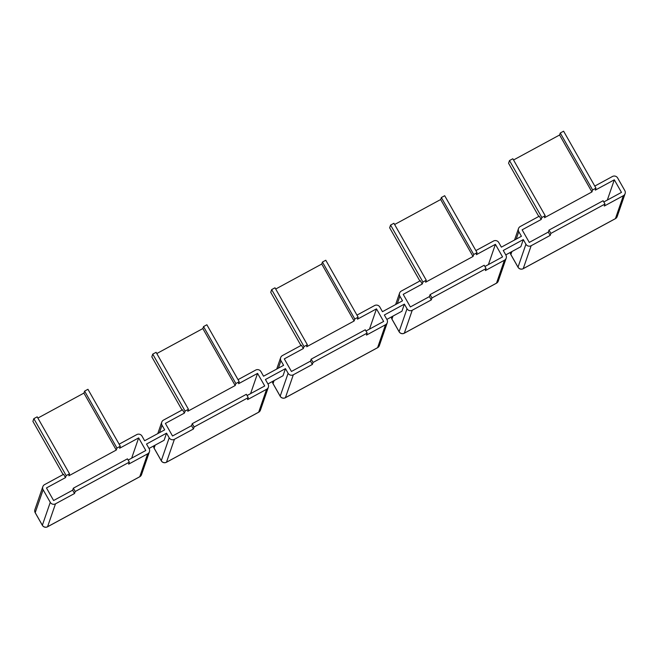 <?xml version="1.0" encoding="UTF-8"?>
<svg xmlns="http://www.w3.org/2000/svg" width="658" height="658" viewBox="0 0 658 658"><rect width="100%" height="100%" fill="white"/><g stroke="black" fill="none" stroke-linecap="round" stroke-linejoin="round"><path stroke-width="0.99" d="M202.837 328.572L235.194 385.53L235.877 383.54L203.528 326.582L202.837 328.572L156.793 353.552M235.194 385.53L187.76 411.266L188.443 409.276L156.094 352.318L152.746 354.127L185.104 411.086L188.443 409.276M203.528 326.582L206.867 324.764L237.341 378.416L239.216 381.722L235.877 383.54M152.746 354.127L151.817 356.833L182.044 410.041M239.216 381.722L238.533 383.713L257.574 373.382L250.575 393.649M149.021 448.468L164.097 440.284L166.556 433.17L169.188 437.809A3.841 3.767 19.1 0 0 174.411 439.305L193.444 428.975L191.568 425.66L172.528 435.991L165.38 423.415L184.421 413.076L185.104 411.086M184.421 413.076L182.537 409.769L163.497 420.1A3.841 3.767 19.1 0 0 162.041 425.224L164.673 429.863L144.628 440.737L141.996 436.098A3.841 3.767 19.1 0 0 136.774 434.601L119.123 444.175M191.568 425.66L192.251 423.67L246.372 394.306L248.247 397.621L247.564 399.612L266.605 389.281A3.841 3.767 19.1 0 0 268.061 384.157L265.429 379.518L285.465 368.644L283.014 375.759L267.938 383.935M247.071 395.548L264.722 385.966L257.574 373.382M238.04 379.65L255.691 370.076A3.841 3.767 19.1 0 1 260.913 371.573L263.545 376.212L283.59 365.33L280.958 360.699L278.375 368.159M193.444 428.975L194.135 426.984L192.251 423.67M194.135 426.984L248.247 397.621M63.127 474.566L32.9 421.359L33.838 418.653L37.177 416.843L69.534 473.801L68.843 475.792L116.277 450.056L116.959 448.065L84.611 391.107L87.95 389.297L120.307 446.247L119.616 448.246L138.657 437.907L131.658 458.174M128.154 460.074L145.805 450.491L138.657 437.907M72.651 490.185L53.611 500.524L46.463 487.94L65.504 477.609L63.62 474.295L44.58 484.625A3.841 3.767 19.1 0 0 43.124 489.749L50.271 502.334A3.841 3.767 19.1 0 0 55.494 503.831L74.535 493.5L72.651 490.185L73.342 488.195L127.455 458.832L129.33 462.146L128.647 464.137L147.688 453.806A3.841 3.767 19.1 0 0 149.144 448.682L146.512 444.043L166.556 433.17M321.754 264.047L354.111 321.005L354.794 319.007L322.436 262.057L321.754 264.047L275.71 289.026M354.111 321.005L306.677 346.741L307.36 344.751L275.003 287.793L271.664 289.602L304.021 346.56L307.36 344.751M322.436 262.057L325.784 260.239L358.133 317.197L354.794 319.007M271.664 289.602L270.734 292.308L300.953 345.508M358.133 317.197L357.45 319.188L376.491 308.857L369.492 329.115M285.465 368.644L288.105 373.283A3.841 3.767 19.1 0 0 293.32 374.78L312.361 364.45L310.486 361.135L291.445 371.466L284.297 358.881L303.338 348.551L304.021 346.56M303.338 348.551L301.454 345.244L282.414 355.575A3.841 3.767 19.1 0 0 280.958 360.699M310.486 361.135L311.168 359.145L365.28 329.781L367.164 333.096L366.481 335.087L385.514 324.756A3.841 3.767 19.1 0 0 386.978 319.632L384.346 314.993L404.382 304.119L401.931 311.234L386.855 319.41M365.988 331.015L383.639 321.441L376.491 308.857M356.957 315.124L374.608 305.551A3.841 3.767 19.1 0 1 379.831 307.047L382.462 311.686L402.507 300.805L399.867 296.174L397.292 303.634M312.361 364.45L313.052 362.459L311.168 359.145M313.052 362.459L367.164 333.096M440.671 199.522L473.028 256.48L473.711 254.481L441.353 197.532L440.671 199.522L394.627 224.501M473.028 256.48L425.594 282.216L426.277 280.226L393.92 223.268L390.581 225.077L421.054 278.721L422.938 282.035L426.277 280.226M441.353 197.532L444.693 195.714L475.175 249.357L477.05 252.672L473.711 254.481M390.581 225.077L389.651 227.783L419.87 280.982M477.05 252.672L476.367 254.662L495.408 244.332L488.409 264.59M404.382 304.119L407.022 308.758A3.841 3.767 19.1 0 0 412.237 310.255L431.278 299.925L429.403 296.61L410.362 306.941L403.214 294.356L422.247 284.026L422.938 282.035M422.247 284.026L420.372 280.719L401.331 291.05A3.841 3.767 19.1 0 0 399.867 296.174M429.403 296.61L430.085 294.62L484.198 265.256L486.081 268.571L485.39 270.561L504.431 260.231A3.841 3.767 19.1 0 0 505.895 255.107L503.263 250.468L523.299 239.594L520.84 246.709L505.772 254.885M484.905 266.49L502.556 256.916L495.408 244.332M475.874 250.599L493.525 241.025A3.841 3.767 19.1 0 1 498.748 242.522L501.38 247.153L521.424 236.28L518.784 231.649A3.841 3.767 -160.9 0 1 520.248 226.525L539.289 216.186L541.164 219.501L522.123 229.831L529.279 242.415L548.311 232.085L549.002 230.094L603.115 200.731L604.998 204.038L604.307 206.036L623.348 195.706A3.841 3.767 19.1 0 0 624.812 190.581L617.665 177.997A3.841 3.767 -160.9 0 0 612.442 176.492L594.791 186.074M431.278 299.925L431.969 297.926L430.085 294.62M431.969 297.926L486.081 268.571M523.299 239.594L525.931 244.225A3.841 3.767 19.1 0 0 531.154 245.73L550.195 235.399L550.886 233.401L604.998 204.038M603.822 201.965L621.473 192.391L614.317 179.807L595.284 190.137L595.967 188.147L563.61 131.189L560.271 132.998L559.588 134.997L513.544 159.976M550.886 233.401L549.002 230.094M550.195 235.399L548.311 232.085M538.787 216.457L508.568 163.258L509.498 160.552L541.855 217.51L545.194 215.692L544.511 217.691L591.937 191.947L559.588 134.997M541.164 219.501L541.855 217.51M509.498 160.552L512.837 158.743L545.194 215.692M614.317 179.807L607.326 200.065M591.937 191.947L592.628 189.956L595.967 188.147M592.628 189.956L560.271 132.998M116.277 450.056L83.92 393.097L37.876 418.085M84.611 391.107L83.92 393.097M116.959 448.065L120.307 446.247M65.504 477.609L66.187 475.611L33.838 418.653M66.187 475.611L69.534 473.801M74.535 493.5L75.218 491.51L73.342 488.195M75.218 491.51L129.33 462.146M155.156 445.137L154.12 448.131L161.276 460.715A3.841 3.767 19.1 0 0 166.49 462.212L174.411 439.305M166.359 462.286A3.841 0.559 -118.5 0 0 166.441 462.278A3.841 0.559 -118.5 0 0 166.49 462.212L258.684 412.188L266.605 389.281M161.35 460.847A3.841 0.502 -29.6 0 1 161.276 460.797A3.841 3.841 0 0 0 166.441 462.278L258.635 412.253A3.841 0.559 61.5 0 0 258.684 412.188A3.841 3.767 19.1 0 0 260.436 410.131L268.349 387.225M154.194 448.262A3.841 0.502 -29.6 0 1 154.12 448.221L161.276 460.797A3.841 0.502 -29.6 0 1 161.276 460.715L169.188 437.809M162.041 425.224L159.458 432.684M154.12 448.131A3.841 3.767 -160.9 0 1 153.643 445.96A3.841 3.841 0 0 0 154.12 448.221A3.841 0.502 -29.6 0 1 154.12 448.131M260.436 410.131A3.841 3.841 0 0 1 258.635 412.253A3.841 0.559 61.5 0 1 258.561 412.262M274.073 380.604L273.037 383.606L280.185 396.19A3.841 3.767 19.1 0 0 285.408 397.687L293.32 374.78M285.276 397.761A3.841 0.559 -118.5 0 0 285.358 397.753A3.841 0.559 -118.5 0 0 285.408 397.687L377.602 347.663L385.514 324.756M280.267 396.322A3.841 0.502 -29.6 0 1 280.193 396.272A3.841 3.841 0 0 0 285.358 397.753L377.552 347.728A3.841 0.559 61.5 0 0 377.602 347.663A3.841 3.767 19.1 0 0 379.353 345.606L387.266 322.7M273.111 383.737A3.841 0.502 -29.6 0 1 273.037 383.688L280.193 396.272A3.841 0.502 -29.6 0 1 280.185 396.19L288.105 373.283M273.037 383.606A3.841 3.767 -160.9 0 1 272.56 381.426A3.841 3.841 0 0 0 273.037 383.688A3.841 0.502 -29.6 0 1 273.037 383.606M379.353 345.606A3.841 3.841 0 0 1 377.552 347.728A3.841 0.559 61.5 0 1 377.47 347.737M392.99 316.079L391.954 319.081L399.102 331.665A3.841 3.767 19.1 0 0 404.325 333.162L412.237 310.255M404.193 333.236A3.841 0.559 -118.5 0 0 404.275 333.228A3.841 0.559 -118.5 0 0 404.325 333.162L496.519 283.137L504.431 260.231M399.184 331.796A3.841 0.502 -29.6 0 1 399.102 331.747A3.841 3.841 0 0 0 404.275 333.228L496.469 283.203A3.841 0.559 61.5 0 0 496.519 283.137A3.841 3.767 19.1 0 0 498.27 281.081L506.183 258.175M392.028 319.212A3.841 0.502 -29.6 0 1 391.954 319.163L399.102 331.747A3.841 0.502 -29.6 0 1 399.102 331.665L407.022 308.758M391.954 319.081A3.841 3.767 -160.9 0 1 391.477 316.901A3.841 3.841 0 0 0 391.954 319.163A3.841 0.502 -29.6 0 1 391.954 319.081M498.27 281.081A3.841 3.841 0 0 1 496.469 283.203A3.841 0.559 61.5 0 1 496.387 283.211M518.101 267.271A3.841 0.502 -29.6 0 1 518.019 267.222A3.841 3.841 0 0 0 523.192 268.703A3.841 0.559 61.5 0 0 523.242 268.637L615.436 218.612A3.841 3.767 19.1 0 0 617.188 216.556L625.1 193.641M623.348 195.706L615.436 218.612A3.841 0.559 61.5 0 1 615.386 218.678A3.841 0.559 61.5 0 1 615.304 218.678M617.188 216.556A3.841 3.841 0 0 1 615.386 218.678L523.192 268.703A3.841 0.559 61.5 0 1 523.11 268.703M531.154 245.73L523.242 268.637A3.841 3.767 -160.9 0 1 518.019 267.14L525.931 244.225M511.908 251.553L510.871 254.556A3.841 3.767 19.1 0 1 510.394 252.376A3.841 3.841 0 0 0 510.871 254.638L518.019 267.222A3.841 0.502 -29.6 0 1 518.019 267.14L510.871 254.556A3.841 0.502 150.4 0 0 510.871 254.638A3.841 0.502 150.4 0 0 510.945 254.687M518.784 231.649L516.209 239.109M43.124 489.749L35.211 512.656A3.841 3.767 -160.9 0 1 34.915 509.588A3.841 3.841 0 0 0 35.211 512.746A3.841 0.502 -29.6 0 1 35.211 512.656L42.359 525.24L50.271 502.334M42.433 525.372A3.841 0.502 -29.6 0 1 42.359 525.331A3.841 0.502 -29.6 0 1 42.359 525.24A3.841 3.767 19.1 0 0 47.573 526.737L55.494 503.831M47.442 526.811A3.841 0.559 -118.5 0 0 47.532 526.803A3.841 0.559 -118.5 0 0 47.573 526.737L139.767 476.713L147.688 453.806M35.277 512.788A3.841 0.502 -29.6 0 1 35.211 512.746L42.359 525.331A3.841 3.841 0 0 0 47.532 526.803L139.718 476.779A3.841 0.559 61.5 0 0 139.767 476.713A3.841 3.767 19.1 0 0 141.519 474.657L149.432 451.75M141.519 474.657A3.841 3.841 0 0 1 139.718 476.779A3.841 0.559 61.5 0 1 139.644 476.787M161.745 422.156L157.797 433.589M280.662 357.631L276.714 369.064M399.579 293.106L395.631 304.539M518.496 228.581L514.548 240.014M42.828 486.681L34.915 509.588"/></g></svg>
